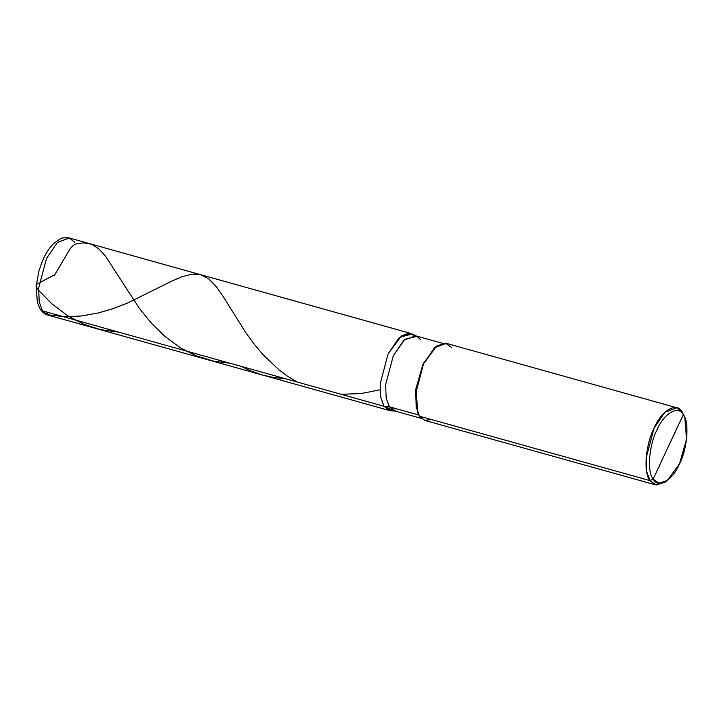<?xml version="1.0" encoding="UTF-8"?>
<svg xmlns="http://www.w3.org/2000/svg" width="723" height="723" viewBox="0 0 723 723"><rect width="100%" height="100%" fill="white"/><g stroke="black" fill="none" stroke-linecap="round" stroke-linejoin="round"><path stroke-width="1.08" d="M74.623 242.187L69.309 237.994L410.899 333.448L399.015 337.894L388.115 353.863L380.262 383.443L380.759 397.225L384.058 406.299L393.556 410.547L384.058 406.299L42.458 310.845L40.307 309.317L42.458 310.845L39.169 301.762L38.671 287.98L46.525 258.409L57.424 242.44L69.309 237.994L57.424 242.44L46.525 258.409L38.671 287.98L39.169 301.762L42.458 310.845L47.772 315.029L42.458 310.845L384.058 406.299L389.363 406.805L386.145 397.957L385.666 384.528L393.321 355.689L404.835 339.331L416.927 336.322L420.714 339.873M69.309 237.994C63.967 237.578 60.931 237.885 60.19 238.897L53.981 243.208C49.58 247.447 45.802 253.186 42.648 260.434L38.915 270.971L36.15 286.435L37.379 302.639L40.307 309.317C42.684 312.562 45.169 314.469 47.772 315.029L389.372 410.492L384.058 406.299L380.759 397.225L380.262 383.443L388.115 353.863L401.518 335.852L408.748 333.158L414.505 335.571L408.748 333.158L401.518 335.852L388.115 353.863L380.262 383.443L380.759 397.225L384.058 406.299L389.363 406.805L386.145 397.957L385.666 384.528L393.321 355.689L403.949 340.117L415.535 335.779L442.322 343.271M666.109 481.292L655.3 484.799L649.977 480.605L653.149 479.069L659.051 483.19L667.212 480.542L679.493 463.859L686.552 439.114L684.798 417.578L683.298 414.704C678.4 404.862 663.913 413.231 656.954 429.914C648.992 445.07 646.895 472.11 653.149 479.069C646.895 472.11 648.992 445.07 656.954 429.914C663.913 413.231 678.4 404.862 683.298 414.704L682.141 411.947C676.909 401.455 661.464 410.384 654.044 428.17C645.549 444.347 643.316 473.185 649.977 480.605L653.149 479.069L683.298 414.704C689.543 421.663 687.456 448.694 679.493 463.859C672.535 480.542 658.047 488.902 653.149 479.069L683.298 414.704L682.141 411.947L676.827 407.763L664.943 412.209L654.044 428.17L646.19 457.749L646.687 471.532L649.977 480.605L419.512 416.204L416.213 407.13L415.725 393.348L423.57 363.768L434.478 347.799L446.353 343.353L676.827 407.763M416.927 336.322L412.327 333.999L399.927 337.09L388.115 353.863L380.262 383.443L380.759 397.225L384.058 406.299L390.872 410.754L396.014 411.152L389.363 406.805L394.541 410.899L421.328 418.382M436.222 346.317L423.009 363.985L415.608 390.185L417.695 412.616M419.051 415.101L389.363 406.805L419.051 415.101M451.676 347.546L445.368 343.154L436.674 345.974L423.57 363.768L416.032 390.167L417.903 413.14L419.512 416.204L424.826 420.397L655.3 484.799M417.903 413.14L415.662 389.724L423.009 363.985L436.674 345.974M431.55 419.566L424.582 420.325L419.512 416.204L649.977 480.605L656.285 485.006L664.979 482.178L667.212 480.542M682.141 411.947L684.798 417.578M241.374 366.425L251.143 371.089L262.268 374.975L273.158 377.433L285.549 378.771M54.306 275.544L70.176 248.667L73.204 245.422L75.68 244.04L83.154 242.892L88.513 243.389L92.969 244.943L99.123 249.164L105.287 255.906L139.376 308.369L151.622 323.425L165.206 336.683L180.443 347.826L195.987 355.743L213.149 361.048L229.914 363.226M54.252 274.93L36.936 284.157L36.24 285.314L36.765 287.6L38.527 290.284L51.866 303.787L67.402 315.617L83.949 324.329L100.47 329.643L118.635 332.128M46.118 311.866L47.817 314.008L50.158 315.138L65.061 316.665L80.741 316.05L98.174 313.005L112.137 308.965L127.826 302.937L171.694 281.157L181.934 276.728L192.435 274.116L200.949 274.776L208.549 278.716L216.403 286.796L222.883 296.041L245.468 332.146L253.764 343.588L262.612 354.198L278.581 369.534L287.158 375.96L297.008 381.97M341.193 394.315L361.319 393.511L380.072 389.796"/></g></svg>
